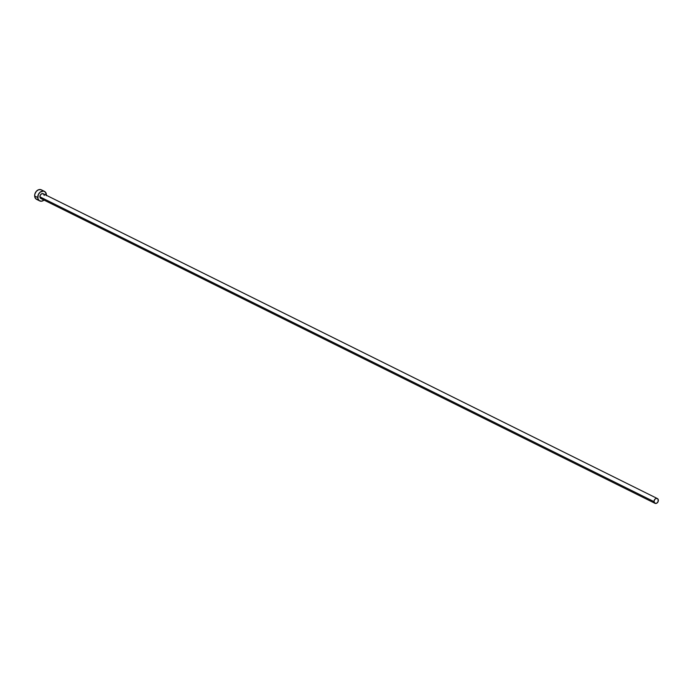 <?xml version="1.0" encoding="UTF-8"?>
<svg xmlns="http://www.w3.org/2000/svg" width="693" height="693" viewBox="0 0 693 693"><rect width="100%" height="100%" fill="white"/><g stroke="black" fill="none" stroke-linecap="round" stroke-linejoin="round"><path stroke-width="1.04" d="M657.371 498.553L43.252 193.745A2.659 2.027 116.4 0 0 40.974 194.257A2.659 2.027 116.4 0 0 39.899 196.847L654.019 501.645A2.659 2.027 -63.6 0 1 655.084 499.064A2.659 2.027 -63.6 0 1 657.371 498.553A2.659 2.027 -63.6 0 1 658.35 500.225A2.659 2.027 -63.6 0 1 657.285 502.815A2.659 2.027 -63.6 0 1 654.998 503.326A2.659 2.027 -63.6 0 1 654.019 501.645L39.899 196.847L40.437 194.906L41.926 193.685L43.494 193.901L44.231 195.426M44.439 191.363L41.346 189.83A5.327 4.063 116.4 0 0 36.781 190.852A5.327 4.063 116.4 0 0 34.65 196.024L37.734 197.557A5.327 4.063 -63.6 0 1 39.873 192.385A5.327 4.063 -63.6 0 1 44.439 191.363A5.327 4.063 -63.6 0 1 46.396 194.716A5.327 4.063 -63.6 0 1 46.405 195.313M41.147 189.735L38.687 189.7L36.331 191.32L34.867 194.04L34.65 196.024A5.327 4.063 116.4 0 0 36.616 199.376L39.7 200.909A5.327 4.063 -63.6 0 1 37.734 197.557L34.65 196.024L35.542 198.51L37.595 199.671M46.37 195.695L45.504 192.23L43.46 191.06L40.142 192.152L38.306 194.594L37.872 198.484L39.206 200.606L41.511 201.221L44.031 200.086A5.327 4.063 -63.6 0 1 39.7 200.909M42.637 198.397L40.636 198.371L39.899 196.847A2.659 2.027 116.4 0 0 40.887 198.519L654.998 503.326M42.42 190.696L41.84 190.133M654.019 501.645L655.102 503.369L656.747 503.205L658.064 501.706L658.133 499.341L656.877 498.406L655.621 498.674L654.547 499.705L654.019 501.645"/></g></svg>
